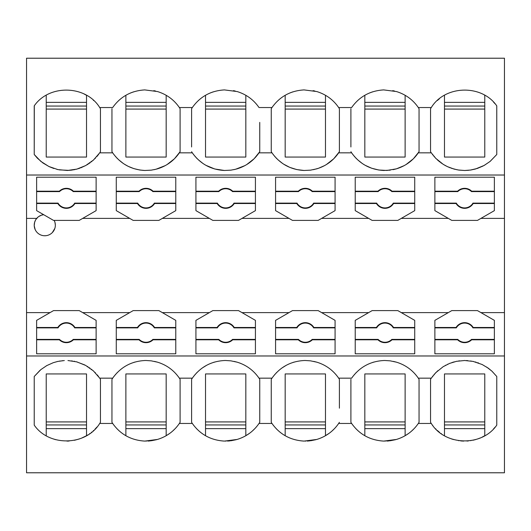 <?xml version="1.0" encoding="UTF-8"?>
<svg xmlns="http://www.w3.org/2000/svg" width="531" height="531" viewBox="0 0 531 531"><rect width="100%" height="100%" fill="white"/><g stroke="black" fill="none" stroke-linecap="round" stroke-linejoin="round"><path stroke-width="0.8" d="M26.55 175.024L504.45 175.024L504.45 58.218L26.55 58.218L26.55 218.394L36.712 218.394A10.554 10.554 180 0 1 43.668 214.697L36.626 210.634L36.626 177.215L96.124 177.215L96.124 210.634L82.683 218.394L129.717 218.394L116.276 210.634L116.276 177.215L175.774 177.215L175.774 210.634L162.333 218.394L209.367 218.394L212.838 220.398L238.512 220.398L241.983 218.394L289.017 218.394L275.576 210.634L275.576 177.215L335.074 177.215L335.074 210.634L321.633 218.394L368.667 218.394L355.226 210.634L355.226 177.215L414.724 177.215L414.724 210.634L401.283 218.394L448.317 218.394L434.876 210.634L434.876 177.215L494.374 177.215L494.374 210.634L480.933 218.394L504.45 218.394L504.45 312.606L480.933 312.606L504.45 312.606L504.45 472.782L26.55 472.782L26.55 312.606L50.067 312.606L36.626 320.366L53.538 310.602L79.212 310.602L82.683 312.606L129.717 312.606L116.276 320.366L116.276 353.785L175.774 353.785L175.774 320.366L158.862 310.602L133.188 310.602L129.717 312.606L82.683 312.606L96.124 320.366L96.124 353.785L36.626 353.785L36.626 320.366M444.474 95.288L444.474 157.063L484.776 157.063L484.776 109.081L444.474 109.081M484.776 106.054L444.474 106.054M431.477 153.12L430.555 151.727L430.555 108.649L431.285 107.541C445.005 85.079 481.889 84.11 496.77 105.881L496.77 154.501L496.757 105.861M414.724 327.474L393.517 327.474A9.996 9.996 19 0 0 376.433 327.474L355.226 327.474M401.283 312.606L397.812 310.602L372.138 310.602L355.226 320.366L355.226 353.785L414.724 353.785L414.724 320.366L401.283 312.606L448.317 312.606L434.876 320.366L434.876 353.785L494.374 353.785L494.374 320.366L477.462 310.602L451.788 310.602L448.317 312.606L401.283 312.606M393.517 327.474L393.285 327.879A9.598 9.598 166.4 0 0 376.665 327.879L376.433 327.474M355.226 327.879L376.665 327.879M414.724 339.395L391.825 339.395A9.598 9.598 166.4 0 1 378.125 339.395L355.226 339.395M393.285 327.879L414.724 327.879M355.226 339.794L377.953 339.794A9.996 9.996 19 0 0 391.997 339.794L414.724 339.794M378.125 339.395L377.953 339.794M391.825 339.395L391.997 339.794M285.174 95.288L285.174 157.063L325.476 157.063L325.476 95.288M339.395 128.31L339.395 151.727L339.395 108.649L338.506 107.315M336.05 104.103L335.585 103.565M334.576 102.463L334.158 102.032M430.555 146.961L430.555 151.727L431.285 152.835L418.315 152.835L419.045 151.727L419.045 108.649L418.315 107.541C412.932 99.742 405.651 94.418 396.465 91.558L383.714 89.905C370.08 90.735 359.387 96.609 351.635 107.541L338.665 107.541L339.395 108.649L339.395 122.389M390.318 170.139L383.714 170.478C370.193 169.714 359.5 163.833 351.635 152.835L338.665 152.835L339.395 151.727L333.76 158.756L326.399 164.544M324.574 165.606L318.54 168.267L313.443 169.668M310.668 170.139L304.064 170.478L296.736 169.568L289.74 167.358L283.541 164.106M282.651 163.515L277.806 159.639M276.883 158.749L276.093 157.939M275.224 156.997L274.613 156.293M273.657 155.125L273.1 154.402M272.197 153.147L271.255 151.727L271.255 145.706M459.507 360.828L458.724 360.941M456.879 361.253L456.341 361.365M454.324 361.843L451.881 362.573M450.169 363.184L449.472 363.463M447.912 364.133L447.447 364.346M445.834 365.149L445.31 365.434M443.631 366.403L442.993 366.802M437.876 370.658L434.013 374.594M432.871 375.981L432.486 376.486M431.471 377.893L430.555 379.273L431.285 378.165L418.315 378.165C412.879 370.319 405.591 364.996 396.465 362.175L390.159 360.841L384.975 360.503L390.239 360.848M486.595 367.021L491.885 371.123L496.77 376.499L496.77 425.119L496.77 376.499L491.978 371.209L488.274 368.169L482.135 364.505L473.101 361.405L464.625 360.503L456.481 361.332L449.644 363.39L443.246 366.642L435.825 372.609L431.285 378.165M484.776 102.364L444.474 102.364L444.474 99.616M468.687 170.292L464.625 170.497L470.745 170.026L475.424 169.024L484.245 165.4L490.173 161.364L496.77 154.501L490.04 161.47L483.96 165.553M483.104 166.011L477.323 168.446L470.254 170.099M372.138 220.398L397.812 220.398L372.138 220.398L368.667 218.394L321.633 218.394L318.162 220.398L292.488 220.398L318.162 220.398M444.474 435.712L444.474 373.937L484.776 373.937L484.776 435.712L482.135 437.113M414.724 191.605L391.825 191.605A9.598 9.598 17.9 0 0 378.125 191.605L377.953 191.206L355.226 191.206M355.226 191.605L378.125 191.605M414.724 203.121L393.285 203.121A9.598 9.598 17.9 0 1 376.665 203.121L355.226 203.121M414.724 191.206L391.997 191.206A9.996 9.996 19 0 0 377.953 191.206M391.825 191.605L391.997 191.206M393.285 203.121L393.517 203.526L414.724 203.526M430.555 131.15L430.555 113.262M285.174 157.063L325.476 157.063L325.476 109.081L285.174 109.081M285.174 435.712L285.174 373.937L325.476 373.937L325.476 421.919L285.174 421.919M351.847 153.147L350.905 151.727L351.635 152.835L338.665 152.835C333.229 160.681 325.941 166.004 316.815 168.825L310.509 170.159L304.064 170.478C290.543 169.714 279.85 163.833 271.985 152.835L259.015 152.835C253.579 160.681 246.291 166.004 237.165 168.825L233.793 169.668M484.776 373.937L484.776 421.919L444.474 421.919M441.453 433.787L441.049 433.495M439.542 432.36L437.292 430.429M436.077 429.26L435.586 428.756M432.851 425.61L432.486 425.125M431.444 423.685L430.555 422.351L431.285 423.459L418.315 423.459L419.045 422.351L419.045 379.273L418.315 378.165L419.045 379.273L419.045 402.69M451.33 438.858L453.494 439.549M458.585 440.657L458.99 440.717M460.709 440.922L463.603 441.102M466.968 441.049L468.402 440.936M470.645 440.664L470.99 440.611M472.962 440.239L475.696 439.562M477.608 438.964L480.283 437.949M495.211 427.063L493.551 428.875M496.77 425.119C481.889 446.89 445.005 445.921 431.285 423.459L418.315 423.459C412.932 431.258 405.651 436.582 396.465 439.442L383.714 441.095C370.08 440.265 359.387 434.391 351.635 423.459L338.665 423.459L339.395 422.351L338.552 423.619M484.776 424.946L444.474 424.946M484.776 428.636L444.474 428.636L484.776 428.636M444.474 157.063L484.776 157.063L484.776 95.288L484.332 95.029M495.098 103.81L493.564 102.138M404.224 165.606L396.465 168.825C405.591 166.004 412.879 160.681 418.315 152.835L431.285 152.835L435.825 158.391L443.246 164.358L447.447 166.654L454.158 169.11L458.844 170.079L464.625 170.497L458.333 170M457.231 169.814L451.343 168.247M450.295 167.862L446.923 166.402M445.874 165.871L444.799 165.28M443.936 164.776L442.735 164.033M441.706 163.342L440.743 162.659M439.907 162.028L437.245 159.771M436.303 158.862L435.52 158.072M434.497 156.97L433.913 156.293M432.938 155.092L432.407 154.408M431.285 107.541L418.315 107.541M418.202 423.619L419.045 422.351L419.045 408.18M439.363 98.786L437.345 100.518M431.351 107.448L430.555 108.649M384.723 360.503L383.714 360.522C370.193 361.286 359.5 367.167 351.635 378.165L351.821 377.886M373.897 362.056L372.423 362.507M370.452 363.211L369.848 363.45M368.355 364.087L367.704 364.392M366.045 365.222L365.547 365.494M363.974 366.41L363.337 366.802M356.248 372.536L355.923 372.868M354.681 374.229L354.376 374.574M353.228 375.981L352.856 376.459M282.054 433.714L281.576 433.369M280.242 432.36L278.012 430.449M276.757 429.24L276.319 428.789M273.545 425.603L273.18 425.119M272.144 423.685L271.255 422.351L271.985 423.459L259.015 423.459C253.632 431.258 246.351 436.582 237.165 439.442L224.414 441.095C210.78 440.265 200.087 434.391 192.335 423.459L179.365 423.459C173.982 431.258 166.701 436.582 157.515 439.442L144.764 441.095C131.13 440.265 120.437 434.391 112.685 423.459L99.715 423.459C85.995 445.921 49.111 446.89 34.23 425.119L34.23 376.499L40.834 369.629L46.761 365.6L53.306 362.68L57.899 361.405L64.317 360.556M305.285 441.115L305.677 441.115M307.157 441.075L309.712 440.876M310.516 440.776L316.038 439.661M316.761 439.456L319.297 438.613M321.348 437.796L324.036 436.509M324.673 436.163L329.147 433.316M336.302 426.592L335.419 427.621M334.51 428.61L331.822 431.179M330.833 432.015L330.149 432.566M351.794 423.685L350.905 422.351L351.635 423.459L338.665 423.459C333.282 431.258 326.001 436.582 316.815 439.442L304.064 441.095C290.43 440.265 279.737 434.391 271.985 423.459L259.015 423.459L259.745 422.351L259.745 379.273L259.015 378.165C253.579 370.319 246.291 364.996 237.165 362.175L230.859 360.841L225.675 360.503L230.939 360.848M364.824 435.712L364.824 373.937L405.126 373.937L405.126 421.919L364.824 421.919M405.126 424.946L364.824 424.946M405.126 428.636L364.824 428.636L405.126 428.636M384.935 441.115L385.327 441.115M386.807 441.075L389.362 440.876M390.166 440.776L395.688 439.661M396.411 439.456L398.947 438.613M400.998 437.796L403.686 436.509M404.323 436.163L405.126 435.712L405.126 373.937M361.704 433.714L361.226 433.369M359.892 432.36L357.662 430.449M356.407 429.24L355.969 428.789M353.195 425.603L352.83 425.119M415.952 426.592L415.069 427.621M414.16 428.61L411.472 431.179M410.483 432.015L409.799 432.566M408.797 433.316L405.126 435.712M339.395 408.18L339.395 379.273L338.665 378.165C333.229 370.319 325.941 364.996 316.815 362.175L310.509 360.841L305.325 360.503L310.589 360.848M339.395 402.69L339.395 379.273L338.665 378.165L351.635 378.165M350.905 422.351L350.905 379.273M419.045 122.389L419.045 108.649L418.156 107.315M415.7 104.103L415.235 103.565M414.226 102.463L413.808 102.032M369.662 92.905L372.636 91.823M392.754 90.642L394.56 91.04M359.699 98.793L357.662 100.551M364.824 95.288L364.824 157.063L405.126 157.063L405.126 109.081L364.824 109.081M405.126 106.054L364.824 106.054M364.824 99.616L364.824 102.364L405.126 102.364M364.824 157.063L405.126 157.063L405.126 95.288M419.045 128.31L419.045 151.727L413.41 158.756L406.049 164.544M365.169 165.294L371.68 168.241L378.809 170.02L386.94 170.451L396.465 168.825L393.093 169.668M364.14 164.69L363.191 164.106M362.301 163.515L357.456 159.639M356.533 158.749L355.743 157.939M354.874 156.997L354.263 156.293M353.307 155.125L352.75 154.402M350.905 108.649L350.905 146.961M397.812 220.398L401.283 218.394L448.317 218.394L451.788 220.398L477.462 220.398L480.933 218.394L504.45 218.394L504.45 175.024M350.905 131.15L350.905 113.262M355.226 203.526L376.433 203.526A9.996 9.996 19 0 0 393.517 203.526M376.665 203.121L376.433 203.526M271.255 422.351L271.255 379.273L272.171 377.886M494.374 327.474L473.167 327.474A9.996 9.996 19 0 0 456.083 327.474L434.876 327.474M494.374 327.879L472.935 327.879L473.167 327.474M494.374 339.395L471.475 339.395L471.647 339.794L494.374 339.794M434.876 339.794L457.603 339.794A9.996 9.996 19 0 0 471.647 339.794M457.603 339.794L457.775 339.395A9.598 9.598 166.4 0 0 471.475 339.395M457.775 339.395L434.876 339.395M472.935 327.879A9.598 9.598 166.4 0 0 456.315 327.879L456.083 327.474M434.876 327.879L456.315 327.879M480.933 312.606L477.462 310.602M116.276 203.526L137.483 203.526A9.996 9.996 19 0 0 154.567 203.526L175.774 203.526M116.276 203.121L137.715 203.121L137.483 203.526M434.876 203.526L456.083 203.526A9.996 9.996 19 0 0 473.167 203.526L494.374 203.526M451.788 220.398L477.462 220.398M494.374 191.605L471.475 191.605A9.598 9.598 17.9 0 0 457.775 191.605L457.603 191.206L434.876 191.206M434.876 191.605L457.775 191.605M494.374 203.121L472.935 203.121A9.598 9.598 17.9 0 1 456.315 203.121L434.876 203.121M494.374 191.206L471.647 191.206A9.996 9.996 19 0 0 457.603 191.206M471.475 191.605L471.647 191.206M472.935 203.121L473.167 203.526M456.315 203.121L456.083 203.526M338.665 107.541C333.282 99.742 326.001 94.418 316.815 91.558L304.064 89.905C290.43 90.735 279.737 96.609 271.985 107.541L259.015 107.541C253.632 99.742 246.351 94.418 237.165 91.558L224.414 89.905C210.78 90.735 200.087 96.609 192.335 107.541L179.365 107.541C173.982 99.742 166.701 94.418 157.515 91.558L144.764 89.905C131.13 90.735 120.437 96.609 112.685 107.541L99.715 107.541C85.995 85.079 49.111 84.11 34.23 105.881L34.23 154.501L34.309 105.775M231.018 170.139L224.414 170.478L230.859 170.159L235.605 169.25L244.924 165.606M205.869 165.294L214.71 168.977L224.414 170.478C210.893 169.714 200.2 163.833 192.335 152.835L179.365 152.835C173.929 160.681 166.641 166.004 157.515 168.825L154.143 169.668M151.368 170.139L144.764 170.478L151.209 170.159L155.955 169.25L165.274 165.606M124.241 164.106L128.197 166.342L133.885 168.626L139.859 170.02L144.764 170.478C131.243 169.714 120.55 163.833 112.685 152.835L99.715 152.835L93.476 160.023L85.697 165.559L76.849 169.11L67.417 170.484L57.899 169.595L48.885 166.502L40.834 161.371L34.23 154.501L37.396 158.205L42.892 162.951L49.191 166.648L53.89 168.513M175.774 327.474L154.567 327.474L154.335 327.879A9.598 9.598 166.4 0 0 137.715 327.879L137.483 327.474L116.276 327.474M154.567 327.474A9.996 9.996 19 0 0 137.483 327.474M192.547 153.147L191.605 151.727L192.335 152.835L179.365 152.835L180.095 151.727L174.46 158.756L167.099 164.544M125.874 95.288L125.874 157.063L166.176 157.063L166.176 109.081L125.874 109.081M125.874 157.063L166.176 157.063L166.176 95.288M130.712 92.905L133.686 91.823M153.804 90.642L155.61 91.04M166.176 102.364L125.874 102.364L125.874 99.616M166.176 106.054L125.874 106.054M145.773 360.503L144.764 360.522C131.243 361.286 120.55 367.167 112.685 378.165L99.715 378.165L93.476 370.977L85.697 365.441L76.849 361.89L67.948 360.536M151.289 360.848L146.025 360.503L151.209 360.841L157.515 362.175C166.641 364.996 173.929 370.319 179.365 378.165L192.335 378.165L191.605 379.273L192.521 377.886M225.423 360.503L224.414 360.522C210.893 361.286 200.2 367.167 192.335 378.165M305.073 360.503L304.064 360.522C290.543 361.286 279.85 367.167 271.985 378.165L259.015 378.165L259.745 379.273L259.745 402.69M430.555 422.351L430.555 379.273M325.476 373.937L325.476 435.712M335.074 191.605L312.175 191.605A9.598 9.598 17.9 0 0 298.475 191.605L298.303 191.206L275.576 191.206M275.576 191.605L298.475 191.605M335.074 203.121L313.635 203.121A9.598 9.598 17.9 0 1 297.015 203.121L275.576 203.121M335.074 191.206L312.347 191.206A9.996 9.996 19 0 0 298.303 191.206M312.175 191.605L312.347 191.206M313.635 203.121L313.867 203.526L335.074 203.526M259.745 128.31L259.745 151.727L259.015 152.835L271.985 152.835L271.255 151.727L271.255 108.649L272.051 107.448M271.255 131.15L271.255 113.262M275.576 203.526L296.783 203.526A9.996 9.996 19 0 0 313.867 203.526M79.212 220.398L53.538 220.398L79.212 220.398L82.683 218.394L129.717 218.394L133.188 220.398L158.862 220.398L162.333 218.394L209.367 218.394L195.926 210.634L195.926 177.215L255.424 177.215L255.424 210.634L241.983 218.394L289.017 218.394L292.488 220.398M297.015 203.121L296.783 203.526M195.926 203.526L217.133 203.526A9.996 9.996 19 0 0 234.217 203.526L255.424 203.526M195.926 203.121L217.365 203.121L217.133 203.526M335.074 327.474L313.867 327.474A9.996 9.996 19 0 0 296.783 327.474L275.576 327.474M321.633 312.606L318.162 310.602L292.488 310.602L275.576 320.366L275.576 353.785L335.074 353.785L335.074 320.366L321.633 312.606L368.667 312.606L321.633 312.606M313.867 327.474L313.635 327.879A9.598 9.598 166.4 0 0 297.015 327.879L296.783 327.474M275.576 327.879L297.015 327.879M335.074 339.395L312.175 339.395A9.598 9.598 166.4 0 1 298.475 339.395L275.576 339.395M313.635 327.879L335.074 327.879M275.576 339.794L298.303 339.794A9.996 9.996 19 0 0 312.347 339.794L335.074 339.794M298.475 339.395L298.303 339.794M312.175 339.395L312.347 339.794M212.838 310.602L195.926 320.366L195.926 353.785L255.424 353.785L255.424 320.366L238.512 310.602L212.838 310.602M325.476 428.636L285.174 428.636L325.476 428.636M191.605 146.961L191.605 108.649L192.401 107.448M325.476 424.946L285.174 424.946M205.524 95.288L205.524 157.063L245.826 157.063L245.826 109.081L205.524 109.081M294.247 362.056L292.773 362.507M290.802 363.211L290.198 363.45M288.705 364.087L288.054 364.392M286.395 365.222L282.001 367.943M276.598 372.536L276.273 372.868M275.031 374.229L274.726 374.574M273.578 375.981L273.206 376.459M271.985 378.165L271.255 379.273M205.524 99.616L205.524 102.364L245.826 102.364M290.012 92.905L292.986 91.823M313.104 90.642L314.91 91.04M280.049 98.793L278.012 100.551M271.985 107.541L271.255 108.649M325.476 106.054L285.174 106.054M285.174 99.616L285.174 102.364L325.476 102.364M255.424 327.474L234.217 327.474L233.985 327.879A9.598 9.598 166.4 0 0 217.365 327.879L217.133 327.474L195.926 327.474M234.217 327.474A9.996 9.996 19 0 0 217.133 327.474M238.512 220.398L212.838 220.398M255.424 191.605L232.525 191.605A9.598 9.598 17.9 0 0 218.825 191.605L218.653 191.206L195.926 191.206M195.926 191.605L218.825 191.605M217.365 203.121A9.598 9.598 17.9 0 0 233.985 203.121L234.217 203.526M255.424 203.121L233.985 203.121M255.424 191.206L232.697 191.206A9.996 9.996 19 0 0 218.653 191.206M232.525 191.605L232.697 191.206M205.524 157.063L245.826 157.063L245.826 95.288M180.095 128.31L180.095 151.727L180.095 108.649L179.206 107.315M176.75 104.103L176.285 103.565M175.276 102.463L174.858 102.032M179.365 107.541L180.095 108.649L180.095 122.389M123.351 163.515L118.506 159.639M117.583 158.749L116.793 157.939M115.924 156.997L115.313 156.293M114.357 155.125L113.8 154.402M112.897 153.147L111.955 151.727L111.955 146.961M246.749 164.544L254.11 158.756L259.745 151.727L259.745 122.389M256.4 104.103L255.935 103.565M254.926 102.463L254.508 102.032M204.84 164.69L203.891 164.106M203.001 163.515L198.156 159.639M197.233 158.749L196.443 157.939M195.574 156.997L194.963 156.293M194.007 155.125L193.45 154.402M210.362 92.905L213.336 91.823M233.454 90.642L235.26 91.04M200.399 98.793L198.362 100.551M192.335 107.541L191.605 108.649M195.926 327.879L217.365 327.879M245.826 106.054L205.524 106.054M258.902 423.619L259.745 422.351L259.745 408.611M214.597 362.056L213.123 362.507M211.152 363.211L210.548 363.45M209.055 364.087L208.404 364.392M206.745 365.222L202.351 367.943M196.948 372.536L196.623 372.868M195.381 374.229L195.076 374.574M193.928 375.981L193.556 376.459M205.524 435.712L205.524 373.937L245.826 373.937L245.826 421.919L205.524 421.919M245.826 424.946L205.524 424.946M245.826 428.636L205.524 428.636L245.826 428.636M225.635 441.115L226.027 441.115M227.507 441.075L230.062 440.876M230.866 440.776L236.388 439.661M237.111 439.456L239.647 438.613M241.698 437.796L244.386 436.509M245.023 436.163L245.826 435.712L245.826 373.937M202.404 433.714L201.926 433.369M200.592 432.36L198.362 430.449M197.107 429.24L196.669 428.789M193.895 425.603L193.53 425.119M192.494 423.685L191.605 422.351L192.335 423.459L179.365 423.459L180.095 422.351L180.095 379.273L179.365 378.165L180.095 379.273L180.095 402.69M256.652 426.592L255.769 427.621M254.86 428.61L252.172 431.179M251.183 432.015L250.499 432.566M249.497 433.316L245.826 435.712M191.605 422.351L191.605 379.273M241.983 312.606L289.017 312.606L241.983 312.606M255.424 339.395L232.525 339.395A9.598 9.598 166.4 0 1 218.825 339.395L195.926 339.395M233.985 327.879L255.424 327.879M195.926 339.794L218.653 339.794A9.996 9.996 19 0 0 232.697 339.794L255.424 339.794M218.825 339.395L218.653 339.794M232.525 339.395L232.697 339.794M137.715 203.121A9.598 9.598 17.9 0 0 154.335 203.121L154.567 203.526M120.749 98.793L118.712 100.551M158.862 220.398L133.188 220.398M175.774 191.605L152.875 191.605A9.598 9.598 17.9 0 0 139.175 191.605L139.003 191.206L116.276 191.206M116.276 191.605L139.175 191.605M175.774 203.121L154.335 203.121M175.774 191.206L153.047 191.206A9.996 9.996 19 0 0 139.003 191.206M152.875 191.605L153.047 191.206M86.526 428.636L46.224 428.636L86.526 428.636M100.445 128.31L100.445 151.727L99.715 152.835L112.685 152.835L111.955 151.727L111.955 108.649M50.067 312.606L26.55 312.606L26.55 218.394L36.712 218.394A10.554 10.554 0 0 0 50.784 233.879A10.554 10.554 0 0 0 54.189 220.398L54.786 221.812M46.224 435.712L46.224 373.937L86.526 373.937L86.526 435.712L81.309 438.248M36.626 327.879L58.065 327.879L57.833 327.474L36.626 327.474M116.276 327.879L137.715 327.879M54.268 439.25L55.735 439.688M66.952 441.108L67.43 441.102M67.882 441.088L69.136 441.022M74.393 440.305L79.431 438.938M86.526 424.946L46.224 424.946M86.526 373.937L86.526 421.919L46.224 421.919M112.844 423.685L111.955 422.351L112.685 423.459L99.715 423.459L100.445 422.351L100.445 379.273L99.715 378.165M111.955 422.351L111.955 379.273L112.685 378.165M100.445 408.18L100.445 422.351L99.602 423.619M97 427.01L94.943 429.24M93.728 430.409L93.204 430.887M91.87 432.028L91.365 432.433M89.912 433.528L89.44 433.86M87.934 434.862L87.369 435.214M96.124 327.879L74.685 327.879A9.598 9.598 166.4 0 0 58.065 327.879M96.124 339.395L73.225 339.395A9.598 9.598 166.4 0 1 59.525 339.395L36.626 339.395M34.23 425.119L34.23 376.499L40.064 370.273M96.124 327.474L74.917 327.474A9.996 9.996 19 0 0 57.833 327.474M179.252 423.619L180.095 422.351L180.095 408.611M134.947 362.056L133.473 362.507M131.502 363.211L130.898 363.45M129.405 364.087L128.754 364.392M127.095 365.222L126.597 365.494M125.024 366.41L124.387 366.802M117.298 372.536L116.973 372.868M115.731 374.229L115.426 374.574M114.278 375.981L113.906 376.459M112.871 377.886L111.955 379.273M125.874 435.712L125.874 373.937L166.176 373.937L166.176 421.919L125.874 421.919M166.176 424.946L125.874 424.946M166.176 428.636L125.874 428.636L166.176 428.636M145.985 441.115L146.377 441.115M147.857 441.075L150.412 440.876M151.216 440.776L156.738 439.661M157.461 439.456L159.997 438.613M162.048 437.796L164.736 436.509M165.373 436.163L166.176 435.712L166.176 373.937M122.754 433.714L122.276 433.369M120.942 432.36L118.712 430.449M117.457 429.24L117.019 428.789M114.245 425.603L113.88 425.119M177.002 426.592L176.119 427.621M175.21 428.61L172.522 431.179M171.533 432.015L170.849 432.566M169.847 433.316L166.176 435.712M162.333 312.606L209.367 312.606L162.333 312.606M175.774 339.395L152.875 339.395A9.598 9.598 166.4 0 1 139.175 339.395L116.276 339.395M154.335 327.879L175.774 327.879M116.276 339.794L139.003 339.794A9.996 9.996 19 0 0 153.047 339.794L175.774 339.794M139.175 339.395L139.003 339.794M152.875 339.395L153.047 339.794M54.978 222.462L55.337 224.958M54.859 228.343L52.35 232.558M45.872 235.698L44.285 235.737M35.756 230.666L35.351 229.93M35.152 229.518L34.243 225.814M34.23 225.489L34.621 222.33L35.504 220.166M35.955 219.403L37.973 217.133M38.683 216.582L41.352 215.214L43.668 214.697L53.538 220.398L43.668 214.697M100.445 402.69L100.445 379.273L99.456 377.78M99.47 153.194L100.445 151.727L100.445 108.649L99.715 107.541M99.602 107.381L100.445 108.649L100.445 122.389M98.686 154.282L96.801 156.625M95.54 158.012L94.876 158.689M93.941 159.599L92.971 160.475M92.009 161.291L91.219 161.928M90.104 162.771L89.108 163.468M88.279 164.026L87.071 164.776M86.075 165.353L80.699 167.862M79.71 168.227L78.216 168.719M77.38 168.964L76.106 169.303M75.057 169.548L70.417 170.292M69.402 170.385L59.379 169.887M93.728 100.591L93.35 100.246M84.044 93.967L86.526 95.288L86.526 157.063L86.526 109.081L46.224 109.081M86.526 102.364L46.224 102.364L46.224 99.616M46.224 157.063L86.526 157.063L46.224 157.063L46.224 95.288M86.526 106.054L46.224 106.054M58.317 169.681L56.824 169.349M62.631 360.675L62.067 360.735M60.149 360.987L59.538 361.087M57.72 361.445L57.222 361.558M46.761 365.6L46.224 365.905M36.626 203.526L57.833 203.526A9.996 9.996 19 0 0 74.917 203.526L96.124 203.526M96.124 191.605L73.225 191.605A9.598 9.598 17.9 0 0 59.525 191.605L59.353 191.206L36.626 191.206M36.626 191.605L59.525 191.605M96.124 203.121L74.685 203.121A9.598 9.598 17.9 0 1 58.065 203.121L36.626 203.121M74.685 203.121L74.917 203.526M96.124 191.206L73.397 191.206A9.996 9.996 19 0 0 59.353 191.206M73.225 191.605L73.397 191.206M58.065 203.121L57.833 203.526M74.685 327.879L74.917 327.474M73.225 339.395L73.397 339.794L96.124 339.794M36.626 339.794L59.353 339.794A9.996 9.996 19 0 0 73.397 339.794M59.525 339.395L59.353 339.794M478.537 362.985L477.714 362.693M476.061 362.162L475.424 361.976M473.579 361.511L473.101 361.405M471.13 361.034L470.698 360.967M467.771 360.629L466.344 360.542M417.645 377.202L417.32 376.758M415.926 374.992L414.299 373.16M411.671 370.611L411.253 370.246M404.058 365.308L402.943 364.731M399.737 363.304L399.073 363.051M393.431 361.399L396.465 362.175M313.781 361.399L316.815 362.175M337.995 377.202L337.67 376.758M336.276 374.992L334.649 373.16M332.021 370.611L331.603 370.246M324.408 365.308L323.293 364.731M320.087 363.304L319.423 363.051M258.345 377.202L258.02 376.758M256.626 374.992L254.999 373.16M252.371 370.611L251.953 370.246M244.758 365.308L243.643 364.731M240.437 363.304L239.773 363.051M234.131 361.399L237.165 362.175M178.695 377.202L178.37 376.758M176.976 374.992L175.349 373.16M172.721 370.611L172.303 370.246M165.108 365.308L163.993 364.731M160.787 363.304L160.123 363.051M154.481 361.399L157.515 362.175M98.56 376.545L97.2 374.84M95.507 372.954L94.976 372.41M93.748 371.229L93.164 370.698M91.943 369.649L91.412 369.224M89.931 368.102L89.381 367.717M87.993 366.795L87.423 366.436M84.781 364.95L76.404 361.77M74.645 361.359L74.015 361.233M72.223 360.927L71.698 360.854M26.55 355.976L504.45 355.976"/></g></svg>
